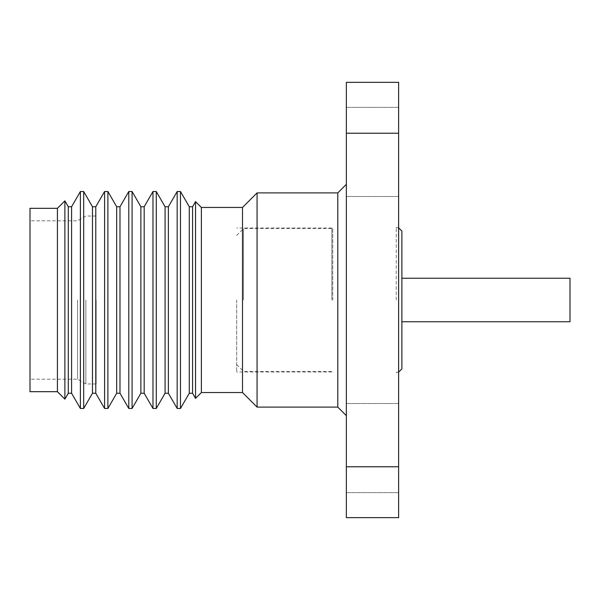 <?xml version="1.0" encoding="UTF-8"?>
<svg xmlns="http://www.w3.org/2000/svg" width="600" height="600" viewBox="0 0 600 600"><rect width="100%" height="100%" fill="white"/><g stroke="black" fill="none" stroke-linecap="round" stroke-linejoin="round"><path stroke-width="0.45" stroke-dasharray="3 2.25" d="M401.88 368.895L401.88 231.105M398.452 300L398.452 227.678L398.452 300M396.225 300L396.225 227.678L396.225 300M398.625 300L398.625 374.722L398.625 300M398.625 448.065L398.625 492.623L398.625 448.065M346.358 448.065L346.358 492.623L346.358 448.065M398.625 151.935L398.625 107.377L398.625 151.935M346.358 151.935L346.358 107.377L346.358 151.935M337.785 192.892L337.785 407.107M346.358 300L346.358 184.32L346.358 300M257.07 192.892L257.07 407.107M242.505 207.458L242.505 392.543M201.375 207.458L201.375 392.543M195.54 398.377L195.54 201.623M192.577 206.752L192.577 393.248M189.278 206.752L189.278 393.248M180.48 191.52L180.48 408.48M177.172 191.52L177.172 408.48M168.382 206.752L168.382 393.248M165.075 206.752L165.075 393.248M156.278 191.52L156.278 408.48M152.977 191.52L152.977 408.48M144.18 206.752L144.18 393.248M140.88 206.752L140.88 393.248M132.083 191.52L132.083 408.48M128.782 191.52L128.782 408.48M119.985 206.752L119.985 393.248M116.677 206.752L116.677 393.248M107.887 191.52L107.887 408.48M104.58 191.52L104.58 408.48M95.782 206.752L95.782 393.248M92.483 206.752L92.483 393.248M83.685 191.52L83.685 408.48M80.385 191.52L80.385 408.48M71.588 206.752L71.588 393.248M68.287 206.752L68.287 393.248M64.883 399.143L64.883 200.858M57.42 208.312L57.42 391.688M30 208.312L30 391.688M77.558 300L77.558 379.178L77.558 300M85.867 300L85.867 383.97L85.867 300M96.15 300L96.15 383.97L96.15 300M570 321.765L570 278.235M398.625 133.222L398.625 82.358L346.358 82.358L346.358 517.643L398.625 517.643L398.625 133.222L346.358 133.222M346.358 466.778L398.625 466.778M243.532 300L243.532 228.54L243.532 300M331.845 300L331.845 228.54L331.845 300M236.678 300L236.678 371.978L236.678 300M332.737 300L332.737 228.022L332.737 300M398.625 227.85L396.225 227.678L398.625 225.278M398.625 372.15L396.225 372.322L398.625 374.722M346.358 492.623L398.625 492.623L346.358 492.623M346.358 196.493L398.625 196.493L346.358 196.493M96.15 383.97L85.867 383.97L77.558 379.178L30 379.178M96.15 216.03L85.867 216.03L77.558 220.822L30 220.822M346.358 107.377L398.625 107.377L346.358 107.377M346.358 403.507L398.625 403.507L346.358 403.507M236.678 235.395L243.532 228.54L331.845 228.54L332.737 228.022L236.678 228.022M236.678 364.605L243.532 371.46L331.845 371.46L332.737 371.978L236.678 371.978"/><path stroke-width="0.9" d="M398.625 227.85L401.88 231.105L401.88 368.895L398.625 372.15M257.07 407.107L257.07 192.892L242.505 207.458L242.505 392.543L257.07 407.107L337.785 407.107L337.785 192.892L346.358 184.32M242.505 392.543L201.375 392.543L201.375 207.458L195.54 201.623L195.54 398.377L192.577 393.248L192.577 206.752L195.54 201.623M192.577 393.248L189.278 393.248L189.278 206.752L180.48 191.52L177.172 191.52L177.172 408.48L168.382 393.248L168.382 206.752L177.172 191.52M189.278 393.248L180.48 408.48L180.48 191.52M168.382 393.248L165.075 393.248L165.075 206.752L156.278 191.52L152.977 191.52L152.977 408.48L144.18 393.248L144.18 206.752L152.977 191.52M165.075 393.248L156.278 408.48L156.278 191.52M144.18 393.248L140.88 393.248L140.88 206.752L132.083 191.52L128.782 191.52L128.782 408.48L119.985 393.248L119.985 206.752L128.782 191.52M140.88 393.248L132.083 408.48L132.083 191.52M119.985 393.248L116.677 393.248L116.677 206.752L107.887 191.52L104.58 191.52L104.58 408.48L95.782 393.248L95.782 206.752L104.58 191.52M116.677 393.248L107.887 408.48L107.887 191.52M95.782 393.248L92.483 393.248L92.483 206.752L83.685 191.52L80.385 191.52L80.385 408.48L71.588 393.248L71.588 206.752L80.385 191.52M92.483 393.248L83.685 408.48L83.685 191.52M71.588 393.248L68.287 393.248L68.287 206.752L64.883 200.858L64.883 399.143L57.42 391.688L57.42 208.312L64.883 200.858M57.42 391.688L30 391.688L30 208.312L57.42 208.312M401.88 278.235L570 278.235L570 321.765L401.88 321.765M346.358 517.643L346.358 466.778L398.625 466.778L398.625 517.643L346.358 517.643M398.625 466.778L398.625 133.222L346.358 133.222L346.358 466.778M346.358 133.222L346.358 82.358L398.625 82.358L398.625 133.222M337.785 192.892L257.07 192.892M242.505 207.458L201.375 207.458M192.577 206.752L189.278 206.752M168.382 206.752L165.075 206.752M144.18 206.752L140.88 206.752M119.985 206.752L116.677 206.752M95.782 206.752L92.483 206.752M71.588 206.752L68.287 206.752M68.287 393.248L64.883 399.143M83.685 408.48L80.385 408.48M107.887 408.48L104.58 408.48M132.083 408.48L128.782 408.48M156.278 408.48L152.977 408.48M180.48 408.48L177.172 408.48M201.375 392.543L195.54 398.377M337.785 407.107L346.358 415.68"/></g></svg>
